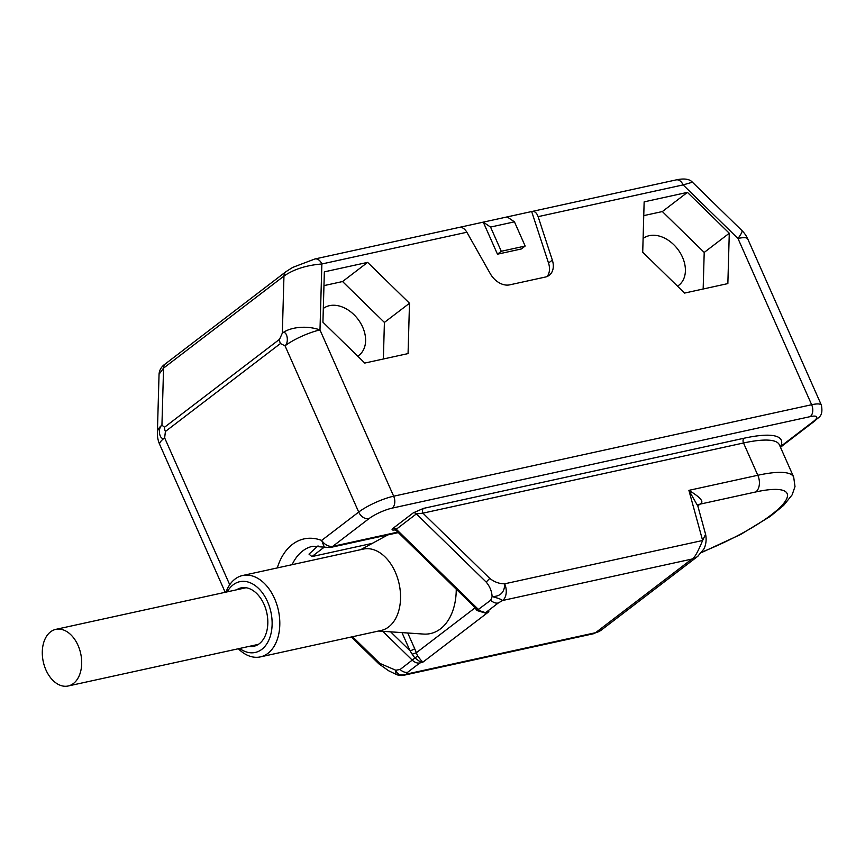 <?xml version="1.0" encoding="UTF-8"?>
<svg xmlns="http://www.w3.org/2000/svg" width="865" height="865" viewBox="0 0 865 865"><rect width="100%" height="100%" fill="white"/><g stroke="black" fill="none" stroke-linecap="round" stroke-linejoin="round"><path stroke-width="1.3" d="M285.991 271.642A9.05 6.488 52.6 0 0 283.958 276.065C293.754 269.264 306.383 265.241 321.867 263.976L319.985 329.954A27.161 6.023 156.1 0 0 285.028 345.816C289.44 342.172 286.888 329.608 282.336 333.122L279.525 339.318L164.512 427.256L161.939 425.169A27.161 14.197 1.6 0 0 157.387 432.738L159.052 374.253C159.344 369.95 161.528 366.436 165.593 363.7L285.991 271.642L292.738 267.382L314.914 258.97L458.742 227.506C461.813 226.814 464.527 228.392 466.873 232.242L490.293 273.708A18.111 12.975 52.6 0 0 509.669 284.855L545.404 277.038A18.111 12.975 52.6 0 0 549.243 275.275A18.111 12.975 52.6 0 0 552.335 260.127L538.116 216.65L683.123 184.905L692.411 182.212C688.324 177.422 679.166 179.271 676.171 179.898L676.171 179.898A9.05 5.99 77.7 0 1 683.123 184.905L737.975 238.47A27.161 3.774 -45.7 0 0 741.9 230.544L692.411 182.212M741.9 230.544A27.161 27.161 0 0 1 747.76 238.967A27.161 6.023 156.1 0 0 737.975 238.47L811.651 404.723L393.661 496.207A27.161 6.023 156.1 0 0 358.705 512.069L285.028 345.816L280.433 343.546A9.05 6.488 -127.4 0 1 279.525 339.318M159.052 374.253L163.561 368.112L161.939 425.169C157.138 428.813 159.841 441.258 164.642 437.863A27.161 6.023 156.1 0 0 159.711 444.513L225.192 592.298M229.722 584.74L164.642 437.863L165.41 431.484A9.05 6.488 52.6 0 1 164.512 427.256M408.064 353.59L409.491 303.247L367.636 262.376L324.353 271.848L322.926 322.191L364.771 363.062L408.064 353.59M727.854 283.59L729.282 233.247L687.426 192.376L644.144 201.859L642.717 252.202L684.572 293.073L727.854 283.59M780.317 446.924L780.706 446.427A103.216 22.868 156.1 0 0 744.084 438.22L423.504 508.382L413.362 512.794L393.294 528.137C391.142 529.845 391.845 530.418 395.402 529.867M318.028 545.869L309 554.108L311.908 556.584L324.256 547.145M372.318 543.361L311.908 556.584M242.578 575.517A41.65 27.539 -102.3 0 1 276.757 604.311A41.65 27.539 -102.3 0 1 267.934 653.335A41.65 27.539 77.7 0 1 260.387 656.892L381.141 630.466A41.65 27.539 77.7 0 0 388.688 626.909A41.65 27.539 -102.3 0 0 397.5 577.874A41.65 27.539 -102.3 0 0 363.322 549.091L242.578 575.517A41.65 27.539 -102.3 0 0 235.021 579.074A41.65 27.539 77.7 0 0 225.96 592.136M378.567 631.028L423.526 634.067A55.23 36.525 77.7 0 0 440.49 628.855A55.23 36.525 -102.3 0 0 456.255 589.195M260.387 656.892A41.65 27.539 77.7 0 1 238.351 648.75M239.659 648.458A36.222 23.95 77.7 0 0 261.803 649.366A36.222 23.95 -102.3 0 0 267.566 601.737A36.222 23.95 -102.3 0 0 233.193 584.794A36.222 23.95 77.7 0 0 227.268 591.844M236.599 589.8A29.875 19.754 -102.3 0 1 241.108 587.886A29.875 19.754 -102.3 0 1 265.631 608.538A29.875 19.754 -102.3 0 1 259.305 643.722A29.875 19.754 77.7 0 1 253.888 646.263A29.875 19.754 77.7 0 1 248.99 646.415M393.294 528.137A3.622 2.595 -127.4 0 1 396.3 529.25L478.529 609.544A9.05 6.488 52.6 0 0 486.065 612.323L488.866 611.706L485.114 612.982L476.993 610.539L474.02 606.538M401.976 632.607L410.032 650.783A3.622 0.8 156.1 0 0 414.692 648.674L417.611 655.94L422.65 662.341L419.849 662.958L407.664 672.267L406.334 674.127L595.542 632.704L593.617 633.71L601.294 630.077A27.161 19.463 -127.4 0 1 601.294 630.077A27.161 19.463 -127.4 0 1 595.542 632.715L691.859 559.071L502.641 600.483L498.251 603.002A9.05 6.488 -127.4 0 1 490.714 600.224L477.577 610.02L485.406 612.636A3.622 2.4 77.7 0 1 485.157 612.669L488.866 611.706L422.65 662.341L420.52 662.082A3.622 3.157 133.9 0 1 422.066 661.184M390.634 631.839L410.032 650.783L412.183 654.189L416.26 652.794L474.842 608.009A3.622 1.211 -30.5 0 0 475.134 607.619M412.183 654.189L414.778 657.854L420.52 662.082A3.622 2.4 -102.3 0 1 419.849 662.958A9.05 6.488 -127.4 0 1 412.313 660.179L382.752 631.309M395.911 674.289A12.672 12.672 0 0 0 404.031 675.208A12.672 8.38 77.7 0 0 406.334 674.127C400.852 675.933 397.327 674.635 395.781 670.234L379.821 663.379L378.87 663.855L388.623 670.753L395.911 674.289L395.781 670.234L400.127 669.488A9.05 6.488 52.6 0 0 407.664 672.267M400.127 669.488L417.611 655.94M498.251 603.002L486.065 612.323A3.622 2.4 77.7 0 1 485.406 612.636L485.557 612.593M477.534 609.976L476.993 610.539M423.504 508.382A3.622 2.4 -102.3 0 0 422.92 513.15L416.368 513.907L396.3 529.25L396.181 530.526L477.577 610.02M782.63 445.551L815.371 420.52A9.05 6.488 52.6 0 1 813.446 421.396L780.706 446.427A9.05 6.488 52.6 0 0 782.63 445.551L780.522 447.378M813.446 421.396A18.111 4.011 156.1 0 0 810.202 416.627L392.223 508.112A18.111 4.011 156.1 0 0 368.923 518.686A9.05 6.488 -127.4 0 1 358.705 512.069L321.639 540.42L324.321 547.156L330.289 547.502A13.581 8.985 77.7 0 1 330.192 547.523M277.287 567.927A64.28 42.515 77.7 0 1 321.639 540.42C324.84 544.853 328.549 546.821 332.755 546.345L397.792 532.105M697.947 556.173A27.161 19.463 -127.4 0 1 697.644 556.422L703.667 549.275C704.283 548.551 707.343 542.333 705.57 534.246L702.629 540.484L688.897 490.358C700.812 497.559 704.521 502.154 700.012 504.154L697.796 505.852M744.084 438.22A3.622 2.4 -102.3 0 0 743.511 442.988L757.816 475.274L688.897 490.358L697.644 505.766L698.087 505.03A9.05 6.488 -127.4 0 1 700.012 504.154L755.805 491.947A86.922 19.257 -23.9 0 1 782.393 504.944A86.922 19.257 -23.9 0 1 701.915 552.065M601.305 630.077L697.623 556.433A27.161 19.463 -127.4 0 1 697.623 556.433A27.161 19.463 -127.4 0 1 691.859 559.071C694.076 558.682 697.666 552.486 702.629 540.484L504.663 583.81A12.672 8.38 -102.3 0 1 502.641 600.483C501.192 599.294 497.678 597.996 492.099 596.591C500.478 596.515 504.673 592.255 504.663 583.81C499.375 583.853 494.412 582.048 489.763 578.415L422.92 513.15L743.511 442.988A99.594 22.068 156.1 0 1 779.387 444.826L793.692 477.112A99.594 22.068 -23.9 0 0 757.816 475.274A12.672 8.38 77.7 0 1 755.805 491.947M413.362 512.794A3.622 2.595 -127.4 0 1 416.368 513.907L486.173 582.069C489.85 586.448 491.828 591.292 492.099 596.591L490.714 600.224M459.477 227.344L676.171 179.898M547.145 276.486A18.111 12.975 52.6 0 0 548.518 263.036L531.672 211.547C534.484 210.909 536.635 212.617 538.116 216.65M490.552 227.062L483.265 222.132L497.472 254.191L501.278 251.272L490.552 227.062L514.437 221.829L507.15 216.91M514.437 221.829L525.163 246.049L501.278 251.272M525.163 246.049L521.357 248.958L497.472 254.191M383.368 358.997L384.406 322.418L342.562 281.547L323.964 285.623M409.491 303.247L384.406 322.418M367.636 262.376L342.562 281.547M357.71 356.153A29.432 21.084 52.6 0 0 358.997 355.266A29.432 21.084 52.6 0 0 360.532 323.013A29.432 21.084 52.6 0 0 329.5 305.659A29.432 21.084 52.6 0 0 323.315 308.47M703.159 288.996L704.207 252.429L662.352 211.557L643.755 215.623M729.282 233.247L704.207 252.429M687.426 192.376L662.352 211.557M677.5 286.164A29.432 21.084 52.6 0 0 678.787 285.277A29.432 21.084 52.6 0 0 680.323 253.023A29.432 21.084 52.6 0 0 649.291 235.669A29.432 21.084 52.6 0 0 643.106 238.481M78.045 645.409A28.978 19.16 -102.3 0 0 55.793 629.374A28.978 19.16 -102.3 0 0 45.942 669.953A28.978 19.16 -102.3 0 0 68.184 685.988A28.978 19.16 -102.3 0 0 78.045 645.409M280.433 343.546L165.41 431.484M165.593 363.7A9.05 6.488 52.6 0 0 163.561 368.112L283.958 276.065L282.336 333.122A27.161 14.197 -178.4 0 1 319.985 329.954L393.661 496.207A9.05 5.99 -102.3 0 1 392.223 508.112M314.914 258.97A9.05 5.99 77.7 0 1 321.867 263.976L466.873 232.242M747.76 238.967L821.426 405.22A27.161 6.023 156.1 0 0 811.651 404.723A9.05 5.99 -102.3 0 1 810.202 416.627M368.923 518.686L332.755 546.345A13.581 8.985 77.7 0 1 330.289 547.502L398.311 532.613M292.121 564.672A55.23 36.525 77.7 0 1 312.654 546.28L324.321 547.156M407.75 633.007L414.692 648.674M379.821 663.379L352.531 636.726M486.173 582.069L489.763 578.415M552.335 260.127L548.518 263.036M815.371 420.52C818.355 416.844 823.469 417.081 821.426 405.22M360.759 549.653L387.855 534.905M396.181 530.526L394.689 529.758L396.062 529.553M378.87 663.855L351.352 636.986M404.031 675.208L593.617 633.71M705.57 534.246L697.493 504.76M701.537 552.562L740.624 534.484L770.142 516.47L783.636 505.409L792.145 494.834L795 486.562L793.692 477.112M157.387 432.738A27.161 27.161 0 0 0 159.711 444.513M246.006 587.746L55.793 629.374M258.397 644.36L68.184 685.988"/></g></svg>
